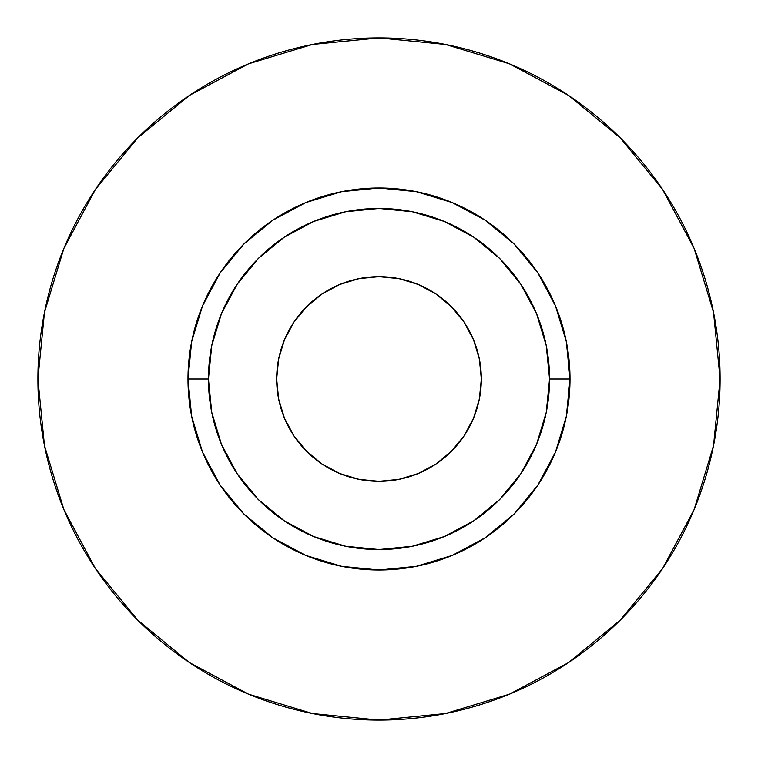 <?xml version="1.0" encoding="UTF-8"?>
<svg xmlns="http://www.w3.org/2000/svg" width="758" height="758" viewBox="0 0 758 758"><rect width="100%" height="100%" fill="white"/><g stroke="black" fill="none" stroke-linecap="round" stroke-linejoin="round"><path stroke-width="0.57" stroke-dasharray="3.79 2.84" d="M276.67 379A102.33 102.33 0 0 0 379 481.33A102.33 102.33 0 0 0 481.33 379L479.359 398.964L473.542 418.16L464.086 435.85L451.361 451.361L435.85 464.086L418.16 473.542L398.964 479.359L379 481.33L359.036 479.359L339.84 473.542L322.15 464.086L306.639 451.361L293.914 435.85L284.458 418.16L278.641 398.964L276.67 379L278.641 359.036L284.458 339.84L293.914 322.15L306.639 306.639L322.15 293.914L339.84 284.458L359.036 278.641L379 276.67L398.964 278.641L418.16 284.458L435.85 293.914L451.361 306.639L464.086 322.15L473.542 339.84L479.359 359.036L481.33 379A102.33 102.33 0 0 0 379 276.67A102.33 102.33 0 0 0 276.67 379M208.45 379A170.55 170.55 0 0 0 379 549.55A170.55 170.55 0 0 0 549.55 379A170.55 170.55 0 0 0 379 208.45A170.55 170.55 0 0 0 208.45 379A170.55 170.55 0 0 0 379 549.55A170.55 170.55 0 0 0 549.55 379A170.55 170.55 0 0 0 379 208.45A170.55 170.55 0 0 0 208.45 379M662.549 568.595L694.139 509.537L713.543 445.543L720.1 379A341.1 341.1 0 0 0 379 37.9A341.1 341.1 0 0 0 37.9 379A341.1 341.1 0 0 0 379 720.1A341.1 341.1 0 0 0 720.1 379L713.543 312.457L694.139 248.463L662.615 189.491M568.595 95.451L509.537 63.862L445.543 44.457L379 37.9L312.457 44.457L248.463 63.862L189.491 95.385M95.451 189.405L63.862 248.463L44.457 312.457L37.9 379L44.457 445.543L63.862 509.537L95.385 568.509M189.405 662.549L248.463 694.139L312.457 713.543L379 720.1L445.543 713.543L509.537 694.139L568.509 662.615"/><path stroke-width="1.14" d="M481.33 379A102.33 102.33 0 0 1 379 481.33A102.33 102.33 0 0 1 276.67 379L278.641 359.036L284.458 339.84L293.914 322.15L306.639 306.639L322.15 293.914L339.84 284.458L359.036 278.641L379 276.67L398.964 278.641L418.16 284.458L435.85 293.914L451.361 306.639L464.086 322.15L473.542 339.84L479.359 359.036L481.33 379L479.359 398.964L473.542 418.16L464.086 435.85L451.361 451.361L435.85 464.086L418.16 473.542L398.964 479.359L379 481.33L359.036 479.359L339.84 473.542L322.15 464.086L306.639 451.361L293.914 435.85L284.458 418.16L278.641 398.964L276.67 379A102.33 102.33 0 0 1 379 276.67A102.33 102.33 0 0 1 481.33 379M549.55 379L570.016 379A191.016 191.016 0 0 1 379 570.016A191.016 191.016 0 0 1 187.984 379L208.45 379A170.55 170.55 0 0 1 379 208.45A170.55 170.55 0 0 1 549.55 379A170.55 170.55 0 0 1 379 549.55A170.55 170.55 0 0 1 208.45 379L211.728 412.276L221.431 444.264L237.197 473.75L258.402 499.598L284.25 520.803L313.736 536.569L345.724 546.272L379 549.55L412.276 546.272L444.264 536.569L473.75 520.803L499.598 499.598L520.803 473.75L536.569 444.264L546.272 412.276L549.55 379L546.272 345.724L536.569 313.736L520.803 284.25L499.598 258.402L473.75 237.197L444.264 221.431L412.276 211.728L379 208.45L345.724 211.728L313.736 221.431L284.25 237.197L258.402 258.402L237.197 284.25L221.431 313.736L211.728 345.724L208.45 379L187.984 379L191.651 341.735L202.528 305.9L220.18 272.88L243.934 243.934L272.88 220.18L305.9 202.528L341.735 191.651L379 187.984L416.265 191.651L452.1 202.528L485.12 220.18L514.066 243.934L537.82 272.88L555.472 305.9L566.349 341.735L570.016 379L566.349 416.265L555.472 452.1L537.82 485.12L514.066 514.066L485.12 537.82L452.1 555.472L416.265 566.349L379 570.016L341.735 566.349L305.9 555.472L272.88 537.82L243.934 514.066L220.18 485.12L202.528 452.1L191.651 416.265L187.984 379A191.016 191.016 0 0 1 379 187.984A191.016 191.016 0 0 1 570.016 379L549.55 379M37.9 379A341.1 341.1 0 0 1 379 37.9A341.1 341.1 0 0 1 720.1 379A341.1 341.1 0 0 1 379 720.1A341.1 341.1 0 0 1 37.9 379L44.457 445.543L63.862 509.537L95.385 568.509L137.804 620.196L189.491 662.615L248.463 694.139L312.457 713.543L379 720.1L445.543 713.543L509.537 694.139L568.509 662.615L620.196 620.196L662.615 568.509L694.139 509.537L713.543 445.543L720.1 379L713.543 312.457L694.139 248.463L662.615 189.491L620.196 137.804L568.509 95.385L509.537 63.862L445.543 44.457L379 37.9L312.457 44.457L248.463 63.862L189.491 95.385L137.804 137.804L95.385 189.491L63.862 248.463L44.457 312.457L37.9 379M662.615 189.491L620.196 137.804L568.595 95.451M189.491 95.385L137.804 137.804L95.451 189.405M95.385 568.509L137.804 620.196L189.405 662.549M568.509 662.615L620.196 620.196L662.549 568.595"/></g></svg>
